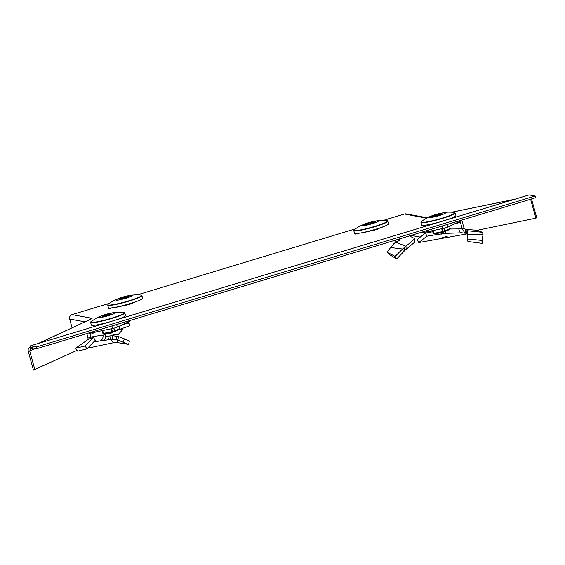 <?xml version="1.0" encoding="UTF-8"?>
<svg xmlns="http://www.w3.org/2000/svg" width="565" height="565" viewBox="0 0 565 565"><rect width="100%" height="100%" fill="white"/><g stroke="black" fill="none" stroke-linecap="round" stroke-linejoin="round"><path stroke-width="0.85" d="M427.062 224.912A14.662 1.561 -15.5 0 0 427.62 224.849M433.941 223.662A14.662 1.561 -15.5 0 0 434.676 223.486M96.735 324.896A14.662 1.561 -15.5 0 0 97.251 324.84M103.572 323.653A14.662 1.561 -15.5 0 0 104.348 323.477M359.898 233.098A14.662 1.561 -15.5 0 0 372.151 230.478M113.826 307.579A14.662 1.561 -15.5 0 0 126.08 304.959M30.319 347.178L29.691 347.468L30.284 347.277L30.305 346.5A2.663 0.572 -106.8 0 1 30.475 345.837A2.663 0.572 -106.8 0 1 30.538 345.829L36.541 346.924L535.104 196.02L529.108 194.925A2.663 0.572 73.2 0 0 529.045 194.925L30.475 345.837M30.326 347.065L30.955 348.322L31.421 347.609M529.108 194.925L30.538 345.829L30.934 347.757M31.011 347.531L37.008 348.626L36.541 346.924M37.008 348.626L535.578 197.722L535.104 196.02M447.169 236.537L442.296 237.413M420.282 237.081L412.323 235.626L412.168 235.075M430.064 231.142L430.262 232.166M428.376 231.488L428.56 232.469M84.898 321.824L69.657 319.041L72.08 327.778M535.874 218.147L536.75 217.737L531.517 198.951L530.641 199.374L535.874 218.147L477.333 230.28M77.101 350.307L33.441 370.075L28.25 351.296C27.855 349.191 28.518 347.856 30.249 347.291L30.439 349.085M425.826 217.518L426.858 217.341M425.459 217.433L406.108 213.902A3.552 3.454 -79.7 0 0 404.526 213.994L424.025 217.709M69.657 319.041A3.552 3.454 -79.7 0 1 72.03 314.627L109.165 303.391M91.643 318.731L91.488 318.18L89.298 319.783M38.335 343.456L91.812 318.681L38.801 343.315M34.91 369.778L29.719 350.999L28.25 351.296M132.782 302.904A14.662 1.561 -15.5 0 0 137.952 300.891M378.854 228.422A14.662 1.561 -15.5 0 0 384.016 226.41M118.678 319.14A14.662 1.561 -15.5 0 0 119.618 318.759M449.006 219.149A14.662 1.561 -15.5 0 0 449.973 218.761M528.974 199.72L530.599 199.226M404.526 213.994L383.833 220.251M355.237 228.91L137.768 294.732M72.03 314.627L91.488 318.18L92.342 317.954L91.812 318.681M32.6 347.821L30.955 348.322A2.663 0.572 73.2 0 1 30.785 348.986A2.663 0.572 73.2 0 1 30.715 348.993L29.719 350.999L35.433 348.344M467.99 234.765L467.474 230.739L482.637 232.328L482.87 234.277L467.99 234.765L467.488 238.988L467.898 241.502L482.1 243.36L482.884 235.563L481.889 240.429L482.1 243.36M461.633 220.103A5.332 2.853 78.4 0 1 462.212 221.649L463.992 228.069L465.92 229.644L465.016 233.147L462.234 228.889L450.15 229.002M417.302 239.405L418.778 242.547L426.858 236.212L425.516 233.034L417.302 239.405M432.698 231.749L425.516 233.034M437.133 233.479L437.352 234.468L426.858 236.212M444.613 231.777L446.611 233.324L437.352 234.468M440.34 232.441L442.049 233.917M420.643 232.512L420.734 232.844A3.552 0.381 -15.5 0 0 422.401 232.716L443.002 228.479A3.552 0.381 -15.5 0 0 447.699 227.059L459.267 221.671A3.552 0.381 -15.5 0 0 459.748 221.325L459.585 220.724M459.366 221.12L460.037 221.579A1.78 0.953 78.4 0 1 460.454 222.462L462.234 228.889L463.992 228.069M467.884 236.657L467.135 234.221L467.474 230.739L467.029 230.351L466.669 233.839L466.704 233.331L461.541 232.801L446.611 233.324M466.704 233.331L467.057 229.807L467.029 230.351L467.057 229.807L465.934 229.644M467.135 234.221L466.669 233.839M467.488 238.988L481.889 240.429M482.87 234.277L482.884 235.563M466.81 233.938L418.778 242.547M482.637 232.328L476.641 230.223L465.447 229.369M462.128 232.653C460.489 233.091 459.359 231.777 458.759 228.698M430.029 224.898A17.776 1.893 164.5 0 1 428.214 225.244L427.606 224.821M439.309 222.087A17.776 1.893 164.5 0 1 432.048 223.917A17.776 1.893 164.5 0 1 429.986 224.369A17.776 1.893 164.5 0 1 428.072 224.736A17.776 1.893 164.5 0 1 421.638 225.018L420.967 222.433A17.727 1.886 164.5 0 0 429.294 221.777A17.727 1.886 164.5 0 0 446.717 217.009A17.727 1.886 164.5 0 0 455.129 212.956L455.891 215.519A17.776 1.893 164.5 0 1 454.528 216.727A17.776 1.893 164.5 0 1 453.476 217.25A17.776 1.893 164.5 0 1 452.155 217.829A17.776 1.893 164.5 0 1 446.371 219.947M441.533 213.217A8.475 0.904 164.5 0 1 444.365 213.725A8.475 0.904 164.5 0 1 433.157 217.115A8.475 0.904 164.5 0 1 430.332 216.607A8.475 0.904 164.5 0 1 441.533 213.217M435.672 216.183A5.332 0.565 164.5 0 1 434.711 216.395A5.332 0.565 164.5 0 1 433.864 216.55L435.17 215.752L432.486 216.303A5.332 0.565 164.5 0 1 433.567 215.802L439.019 214.149A5.332 0.565 164.5 0 1 440.827 213.782L439.528 214.58L442.204 214.029A5.332 0.565 164.5 0 1 441.124 214.531L435.672 216.183M435.587 216.204L435.17 215.752M439.231 214.523L439.591 214.848M454.641 216.663L454.67 217.235A17.776 1.893 164.5 0 1 453.653 217.744M449.648 226.148L450.22 228.415L449.712 229.418L450.22 228.415L449.606 226.17M449.556 229.475L450.213 228.408L449.655 226.148M432.995 230.541L433.871 233.387L442.48 231.608L442.939 232.286L442.741 231.544L444.817 230.916L444.634 231.77L442.967 232.272L444.747 231.735L445.029 230.845L450.164 228.444M444.747 231.735L449.712 229.418M433.186 233.288L432.366 230.668L433.193 233.303L434.301 233.896M432.839 230.569L433.715 233.402L434.725 233.966L433.178 233.303L434.591 234.002M434.351 233.995L442.896 232.286M442.939 232.286L434.64 233.995M117.718 342.447L117.548 339.982L128.636 344.41L115.564 342.291L87.582 348.217M85.047 346.006L86.982 348.838L95.358 340.229L93.317 337.425L85.047 346.006L75.71 348.224L88.246 339.353L93.317 337.425M88.182 339.396L87.236 340.038M93.875 338.195L93.79 336.429L88.048 338.054L87.9 339.233M88.882 332.926L90.167 333.534A1.78 1.49 -114.9 0 0 90.181 334.544L91.149 338.223M87.017 333.491A5.332 4.464 -114.9 0 0 87.243 335.144L88.048 338.054M90.93 332.305L91.014 332.608A3.552 0.381 164.5 0 1 91.516 332.601L91.714 332.637A3.552 0.381 -15.5 0 0 93.274 332.453L112.619 328.484A3.552 0.381 -15.5 0 0 117.322 327.057L129.675 321.323A3.552 0.381 -15.5 0 0 130.162 320.969L130.021 320.475M90.167 333.534L90.81 332.672M104.928 333.851L105.196 334.812L93.79 336.429M116.934 336.104L116.058 339.516L117.548 339.982L118.812 336.684L112.548 335.617L107.788 336.182L108.515 339.544L104.454 340.603L104.193 340.222C105.394 338.746 105.726 336.945 105.196 334.812M104.306 340.088L104.454 340.603L104.193 340.222L99.609 340.999C102.23 340.137 103.36 338.096 103.014 334.861M107.788 336.182L105.436 336.888M109.843 335.871L110.458 339.254L108.515 339.544M116.058 339.516L110.458 339.254L113.29 342.51M118.812 336.684L124.385 338.88L123.008 342.157M124.067 338.746L124.703 339.007L124.067 338.746M124.385 338.88L129.42 340.949L128.636 344.41M77.758 351.133L86.982 348.838M93.599 342.03L99.609 340.999L93.557 342.079M124.032 312.424C116.037 311.52 107.124 313.229 97.286 317.558L91.029 321.577A17.529 1.865 164.5 0 0 101.629 320.842A17.529 1.865 164.5 0 0 122.125 314.408A17.529 1.865 164.5 0 0 124.032 312.424L124.801 312.939L125.564 315.51A17.776 1.893 164.5 0 1 124.18 316.718A17.776 1.893 164.5 0 1 123.121 317.248A17.776 1.893 164.5 0 1 121.8 317.827A17.776 1.893 164.5 0 1 116.044 319.931M100.012 316.591A8.475 0.904 164.5 0 1 111.227 313.194A8.475 0.904 164.5 0 1 114.024 313.716A8.475 0.904 164.5 0 1 102.809 317.106A8.475 0.904 164.5 0 1 100.012 316.591M111.877 314.013A5.332 0.565 164.5 0 1 111.425 314.246A5.332 0.565 164.5 0 1 110.789 314.521L105.33 316.167A5.332 0.565 164.5 0 1 103.522 316.541L104.836 315.736L102.166 316.287A5.332 0.565 164.5 0 1 103.247 315.786L108.706 314.133A5.332 0.565 164.5 0 1 110.514 313.759L109.2 314.564L111.877 314.013M108.981 322.071A17.776 1.893 164.5 0 1 101.679 323.915A17.776 1.893 164.5 0 1 97.71 324.727A17.776 1.893 164.5 0 1 91.311 325.009L90.64 322.417A17.727 1.886 164.5 0 0 103.381 320.765A17.727 1.886 164.5 0 0 122.372 314.677A17.727 1.886 164.5 0 0 124.801 312.939M108.904 314.507L109.264 314.832M105.26 316.188L104.836 315.736M124.293 316.661L124.321 317.233A17.776 1.893 164.5 0 1 123.325 317.728M99.701 324.882A17.776 1.893 164.5 0 1 97.851 325.242L97.244 324.811M102.851 333.286L104.384 333.95L102.851 333.286L102.039 330.652L102.858 333.286L103.974 333.88M102.653 330.525L103.529 333.364L104.384 333.95L104.009 333.979M102.505 330.553L103.374 333.385L112.131 331.599L112.619 332.262L114.328 331.754L104.306 333.979M111.616 328.689L112.583 332.277M111.354 328.738L112.131 331.599L114.469 330.913L114.285 331.761L114.674 330.829L119.844 328.435L119.279 326.146M119.392 329.409L119.893 328.399L119.321 326.125L119.893 328.399L119.392 329.409L114.398 331.726M119.229 329.466L119.844 328.435M390.606 247.505L394.123 243.388L395.761 242.23L405.967 246.241L402.485 249.017L390.606 247.505L387.223 252.244L389.221 254.37L396.651 258.982L404.794 250.472L414.604 242.23L414.88 238.698L409.42 235.902M395.761 242.23L399.865 240.238L399.399 239.828L399.215 240.69M396.326 241.827L395.097 240.238M399.865 240.238L398.664 239.157M399.363 239.009L399.384 239.892M387.223 252.244L395.133 256.397L396.651 258.982M403.565 251.708L402.485 249.017L395.133 256.397M414.88 238.698L405.967 246.241L406.164 249.504M395.705 241.163L394.766 240.344M358.309 233.338L355.837 234.058A17.776 1.893 164.5 0 1 355.124 234.002A17.776 1.893 164.5 0 1 354.707 233.854L354.566 233.345A17.776 1.893 164.5 0 1 354.474 233.204L353.803 230.619A17.727 1.886 164.5 0 0 354.312 230.901A17.727 1.886 164.5 0 0 373.246 227.172A17.727 1.886 164.5 0 0 387.964 221.141L388.727 223.705A17.776 1.893 164.5 0 1 377.978 228.535A17.776 1.893 164.5 0 1 375.767 229.221A17.776 1.893 164.5 0 1 373.486 229.891A17.776 1.893 164.5 0 1 355.696 233.55A17.776 1.893 164.5 0 1 354.982 233.493A17.776 1.893 164.5 0 1 354.566 233.345L354.7 233.839M378.811 228.267L378.924 228.684L378.119 229.044A17.776 1.893 164.5 0 1 375.909 229.729A17.776 1.893 164.5 0 1 373.627 230.407L372.201 230.654L372.095 230.287M378.105 220.95A8.475 0.904 164.5 0 1 372.173 223.712A8.475 0.904 164.5 0 1 362.257 225.753A8.475 0.904 164.5 0 1 368.189 222.991A8.475 0.904 164.5 0 1 378.105 220.95M369.976 222.822L374.807 221.826A5.332 0.565 164.5 0 1 375.315 221.918L371.671 223.126L372.427 223.267A5.332 0.565 164.5 0 1 370.386 223.881L365.555 224.877A5.332 0.565 164.5 0 1 365.195 224.863A5.332 0.565 164.5 0 1 365.061 224.806A5.332 0.565 164.5 0 1 365.047 224.785L368.698 223.578L367.935 223.436A5.332 0.565 164.5 0 1 369.976 222.822L370.365 223.881M368.14 224.093L368.698 223.578M372.293 222.836L371.756 223.479M388.777 224.1L388.233 224.376M107.576 333.308L109.109 332.99M120.578 329.042L122.534 329.798L117.817 334.967L108.459 333.428M128.22 321.994L129.597 325.843L128.869 321.69M122.782 328.279L122.534 329.798M104.977 334.021L106.94 333.435M119.081 329.55L129.597 325.843M119.9 325.864L128.389 322.869M132.817 303.144L132.048 303.525A17.776 1.893 164.5 0 1 127.556 304.888L126.129 305.135L126.03 304.768M108.494 307.826A17.776 1.893 164.5 0 1 108.402 307.685L107.731 305.1A17.727 1.886 164.5 0 0 108.24 305.382A17.727 1.886 164.5 0 0 127.174 301.654A17.727 1.886 164.5 0 0 141.893 295.622L142.655 298.186A17.776 1.893 164.5 0 1 131.906 303.017A17.776 1.893 164.5 0 1 127.415 304.373A17.776 1.893 164.5 0 1 109.624 308.031A17.776 1.893 164.5 0 1 108.911 307.974A17.776 1.893 164.5 0 1 108.494 307.826L108.494 307.819M116.185 300.234A8.475 0.904 164.5 0 1 122.125 297.473A8.475 0.904 164.5 0 1 132.041 295.431A8.475 0.904 164.5 0 1 126.101 298.193A8.475 0.904 164.5 0 1 116.185 300.234M123.912 297.303L128.735 296.307A5.332 0.565 164.5 0 1 129.095 296.321A5.332 0.565 164.5 0 1 129.244 296.406L126.221 297.317L125.6 297.607L126.355 297.748A5.332 0.565 164.5 0 1 124.314 298.362L119.49 299.358A5.332 0.565 164.5 0 1 118.989 299.288A5.332 0.565 164.5 0 1 118.975 299.266L122.626 298.059L121.863 297.917A5.332 0.565 164.5 0 1 123.912 297.303L124.293 298.362M126.221 297.317L125.684 297.96L125.571 297.593M122.075 298.574L122.746 298.377M142.705 298.581L142.161 298.857M112.237 307.819L109.765 308.539A17.776 1.893 164.5 0 1 108.642 308.335M426.144 217.49L429.308 216.84M452.155 212.143L514.553 199.311M441.011 233.246L441.173 234.284M422.217 232.031L422.401 232.716M442.303 225.951L443.002 228.479M447 224.531L447.699 227.059M459.048 220.887L459.267 221.671M460.44 220.463L460.037 221.579M467.686 231.473L467.446 234.807M467.919 233.529L467.834 236.431M455.27 223.528L460.454 222.462M428.214 225.244L428.072 224.736M455.129 212.956L454.359 212.44A17.529 1.865 164.5 0 1 448.045 216.19A17.529 1.865 164.5 0 1 429.308 221.431A17.529 1.865 164.5 0 1 421.356 221.593L420.967 222.433M454.67 217.235L454.528 216.727M444.309 228.175L444.817 230.916L444.09 228.232M441.971 228.691L442.48 231.608L441.71 228.747M437.423 214.898L437.543 215.329M436.413 215.837L436.244 215.251M91.396 332.163L91.516 332.601M91.565 332.114L91.714 332.637M93.055 331.662L93.274 332.453M111.919 325.956L112.619 328.484M116.623 324.529L117.322 327.057M129.484 320.638L129.675 321.323M112.548 335.617L112.605 339.085M90.181 334.544L95.796 331.93M113.953 328.166L114.469 330.906L113.742 328.223M112.548 332.277L104.384 333.95M124.321 317.233L124.18 316.718M97.851 325.242L97.71 324.727M106.093 315.814L105.923 315.235M107.096 314.882L107.223 315.312M404.13 247.456L404.794 250.472M373.627 230.407L373.486 229.891M387.964 221.141L387.195 220.625A17.529 1.865 164.5 0 1 374.906 226.339A17.529 1.865 164.5 0 1 354.41 230.548A17.529 1.865 164.5 0 1 354.191 229.778L353.803 230.619M378.119 229.044L377.978 228.535M355.837 234.058L355.696 233.55M370.937 223.726L370.739 222.956M132.048 303.525L131.906 303.017M108.12 304.26C116.284 297.833 130.748 293.814 141.095 295.099L141.123 295.107A17.529 1.865 164.5 0 1 128.834 300.82A17.529 1.865 164.5 0 1 108.339 305.029A17.529 1.865 164.5 0 1 108.12 304.26L107.731 305.1M127.556 304.888L127.415 304.373M109.765 308.539L109.624 308.031M124.865 298.207L124.667 297.437M426.497 217.384L429.457 216.776M452.057 212.129L514.849 199.219M33.865 348.054L30.785 348.986M454.359 212.44C449.436 211.889 445.488 212.052 442.522 212.927C433.51 214.622 426.455 217.511 421.356 221.593M435.721 216.155L435.587 215.724M77.723 351.176L75.668 348.287M91.029 321.577L90.64 322.417M105.394 316.139L105.252 315.708M395.429 240.888L394.667 240.372M387.195 220.625L387.159 220.618C376.813 219.333 362.356 223.352 354.191 229.778M371.735 223.486L371.643 223.111M132.853 303.165L132.74 302.748M141.123 295.107L141.893 295.622"/></g></svg>
